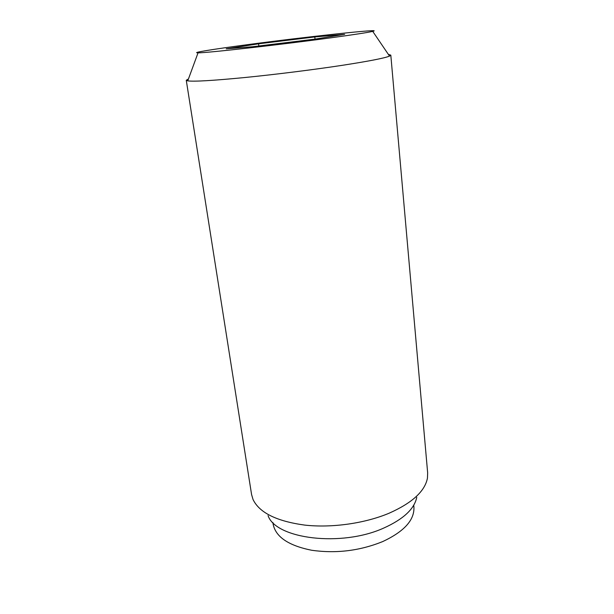<?xml version="1.0" encoding="UTF-8"?>
<svg xmlns="http://www.w3.org/2000/svg" width="614" height="614" viewBox="0 0 614 614"><rect width="100%" height="100%" fill="white"/><g stroke="black" fill="none" stroke-linecap="round" stroke-linejoin="round"><path stroke-width="0.92" d="M188.452 78.93L186.265 80.257L187.738 80.879C194.047 81.716 213.043 80.595 244.733 77.533C275.387 74.486 313.416 69.72 342.159 65.337C368.768 61.223 384.556 58.146 389.529 56.104L390.811 55.145L388.363 54.385M331.084 37.784C354.078 34.637 367.963 32.504 372.729 31.368C386.152 28.121 304.26 37.04 246.352 44.822C213.196 49.227 190.509 52.865 198.061 52.812C205.038 53.172 279.823 44.799 331.084 37.784M186.265 80.257L251.579 494.523L253.037 499.497C259.4 512.721 276.638 521.255 304.744 525.1C331.836 528.101 364.777 523.443 389.076 513.227C412.178 502.958 424.965 491.238 427.451 478.083L427.659 472.903L390.811 55.145M268.057 515.583C275.717 538.938 341.346 547.343 383.781 528.048C403.375 519.206 414.373 508.96 416.76 497.325M314.798 36.94L344.646 34.338L315.143 39.104L252.646 46.741L226.236 48.805L258.555 43.809L314.798 36.94L315.043 39.119M258.555 43.809L258.839 45.981M413.744 505.192L413.92 507.003C414.619 519.951 404.25 531.463 382.791 541.54C359.842 550.827 336.119 553.736 311.62 550.251C288.549 545.6 275.732 536.943 273.161 524.287L272.885 522.491M372.729 31.368L389.529 56.104M198.061 52.812L187.738 80.879"/></g></svg>
